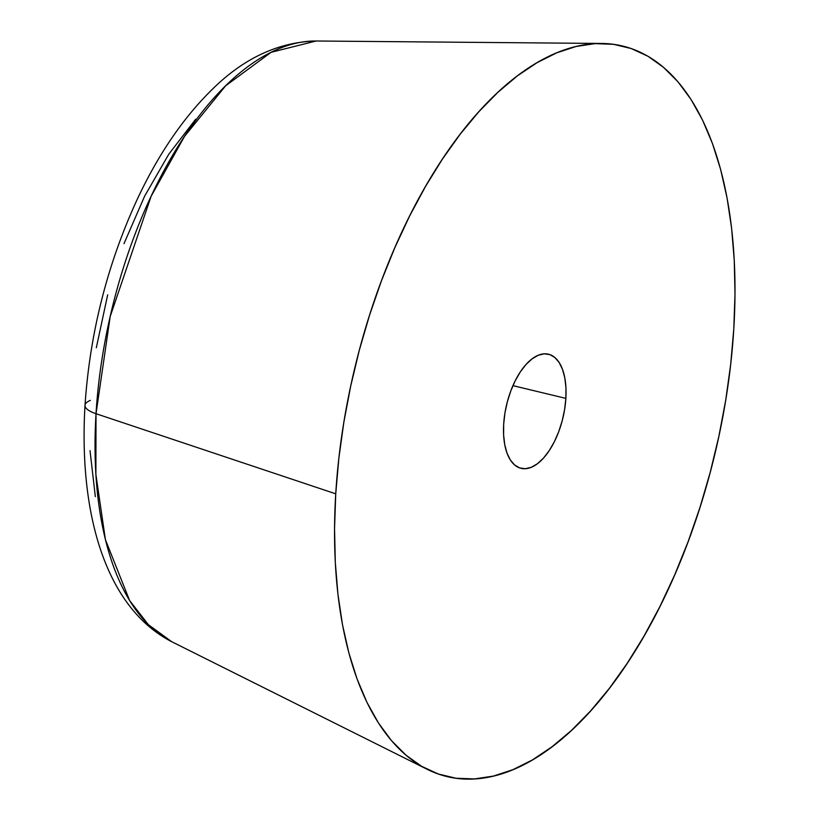 <?xml version="1.0" encoding="UTF-8"?>
<svg xmlns="http://www.w3.org/2000/svg" width="820" height="820" viewBox="0 0 820 820"><rect width="100%" height="100%" fill="white"/><g stroke="black" fill="none" stroke-linecap="round" stroke-linejoin="round"><path stroke-width="1.23" d="M85.003 405.439A35.219 10.342 3.5 0 0 96.022 413.71L335.739 493.824A375.673 185.084 -76.5 0 1 601.644 43.46A375.673 185.084 -76.5 0 1 733.808 328.717L730.702 364.254L725.71 400.232L718.873 436.322L710.264 472.166L699.972 507.436L688.082 541.764L674.716 574.851L660.008 606.349L644.089 635.971L627.126 663.431L609.26 688.472L590.687 710.827L571.571 730.312L552.096 746.712L532.467 759.894L512.848 769.703L493.445 776.068L474.442 778.928L456.012 778.241L438.351 774.018L421.613 766.3L405.961 755.158L391.56 740.716L378.532 723.096L367.011 702.473L357.1 679.052L348.9 653.038L342.493 624.707L337.942 594.316L335.288 562.161L334.55 528.562L335.739 493.824L338.844 458.298L343.836 422.31L350.673 386.22L359.273 350.376L369.574 315.116L381.454 280.778L394.82 247.701L409.529 216.193L425.447 186.57L442.421 159.111L460.276 134.08L478.859 111.715L497.976 92.24L517.44 75.829L537.079 62.658L556.698 52.839L576.101 46.474L595.105 43.624L613.524 44.311L631.195 48.534L647.933 56.242L663.575 67.383L677.986 81.826L691.014 99.445L702.535 120.068L712.447 143.5L720.636 169.504L727.043 197.835L731.604 228.226L734.259 260.381L734.997 293.98L733.808 328.717A375.673 185.084 -76.5 0 1 427.148 769.293A375.673 185.084 -76.5 0 1 335.739 493.824L96.022 413.71A310.893 153.176 103.5 0 0 171.667 641.681L148.379 624.676L129.601 600.527L105.421 539.683L95.879 474.411L96.022 413.71A35.219 10.342 -176.5 0 1 85.003 405.439A35.219 10.342 -176.5 0 1 90.364 400.365M503.675 424.176A58.702 28.915 -76.5 0 1 548.488 354.199A58.702 28.915 -76.5 0 1 565.872 398.376L512.93 385.646L565.872 398.376A58.702 28.915 -76.5 0 1 521.048 468.343A58.702 28.915 -76.5 0 1 503.675 424.176L503.603 434.846L504.73 444.624L507.006 453.111L510.358 459.999L514.642 465.001L519.706 467.953L525.343 468.722L531.35 467.277L537.479 463.689L543.506 458.083L549.205 450.672L554.341 441.755L558.727 431.658L562.192 420.783L564.601 409.549L565.872 398.376L565.943 387.696L564.816 377.928L562.53 369.43L559.189 362.553L554.894 357.54L549.841 354.599L544.193 353.83L538.197 355.265L532.067 358.863L526.03 364.469L520.341 371.87L515.206 380.787L510.819 390.884L507.354 401.759L504.935 412.993L503.675 424.176M96.022 413.71L110.187 316.51L151.126 196.267L184.52 136.386L225.613 85.833L271.092 52.316L316.069 41A310.893 153.176 103.5 0 0 96.022 413.71M195.652 119.269L168.838 154.129L144.648 196.123L123.994 243.632M107.676 294.831L96.319 347.752M90.026 450.641L95.335 496.643M427.148 769.293L171.667 641.681C105.329 607.528 78.658 513.299 85.003 405.377C89.923 332.541 107.533 263.425 137.842 198.03C158.157 154.959 182.153 119.546 209.807 91.799C242.084 58.999 277.508 42.066 316.069 41L601.644 43.46"/></g></svg>
